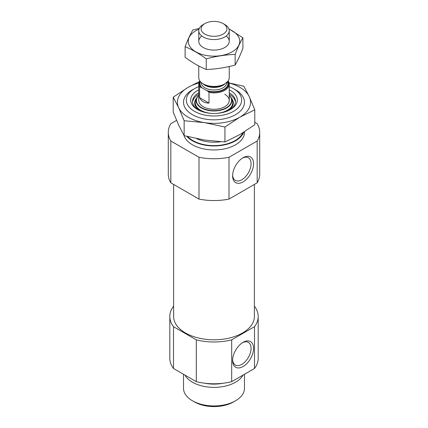<?xml version="1.0" encoding="UTF-8"?>
<svg xmlns="http://www.w3.org/2000/svg" width="428" height="428" viewBox="0 0 428 428"><rect width="100%" height="100%" fill="white"/><g stroke="black" fill="none" stroke-linecap="round" stroke-linejoin="round"><path stroke-width="0.64" d="M242.446 158.093A13.054 7.533 -60 0 1 248.363 157.777A13.054 7.533 -60 0 1 250.364 168.236A13.054 7.533 -60 0 1 241.836 179.733A13.054 7.533 -60 0 1 235.314 180.381A13.054 7.533 -60 0 1 232.629 175.095M176.566 120.375L170.82 123.692A45.71 26.392 180 0 0 168.29 132.354A45.71 26.392 180 0 0 170.82 141.015L198.999 157.285A45.71 26.392 180 0 0 229.001 157.285L257.18 141.015L257.18 182.815A45.71 26.392 180 0 0 259.71 174.153L259.71 132.354A45.71 26.392 180 0 1 257.18 141.015M254.788 122.312L257.18 123.692A45.71 26.392 180 0 1 259.71 132.354M244.474 131.797L244.474 132.354A30.474 17.596 180 0 1 216.638 149.88A30.474 17.596 180 0 1 183.981 135.387M229.001 157.285L229.001 199.084A45.71 26.392 180 0 1 198.999 199.084L198.999 157.285M170.82 141.015L170.82 182.815A45.71 26.392 180 0 1 168.29 174.153L168.29 132.354M229.001 199.084L257.18 182.815M170.82 182.815L198.999 199.084M254.376 306.202L254.494 306.266A44.186 25.509 180 0 1 258.186 316.479A44.186 25.509 180 0 1 254.494 326.692L231.687 339.853A44.186 25.509 180 0 1 196.313 339.853L173.506 326.692A44.186 25.509 180 0 1 169.814 316.479A44.186 25.509 180 0 1 173.506 306.266L173.624 306.202M254.376 184.436L254.376 316.479A40.376 23.31 180 0 1 214 339.789A40.376 23.31 180 0 1 173.624 316.479L173.624 184.436M231.687 339.853L231.687 381.658A44.186 25.509 180 0 1 196.313 381.658L196.313 339.853M254.494 326.692L254.494 368.492A44.186 25.509 180 0 0 258.186 358.279L258.186 316.479M173.506 326.692L173.506 368.492A44.186 25.509 180 0 1 169.814 358.279L169.814 316.479M231.687 381.658L254.494 368.492M173.506 368.492L196.313 381.658M229.237 86.675A27.67 15.975 180 0 1 233.565 88.714L233.565 88.714A27.67 15.975 180 0 1 233.565 111.307A27.67 15.975 180 0 1 194.435 111.307A27.67 15.975 180 0 1 194.435 88.714A27.67 15.975 180 0 1 198.763 86.675M229.237 89.821A23.31 13.461 180 0 1 230.483 90.49A23.31 13.461 180 0 1 230.483 109.525A23.31 13.461 180 0 1 197.517 109.525A23.31 13.461 180 0 1 198.763 89.821M233.565 88.714L235.55 89.859L233.565 88.714M243.714 132.273A30.474 17.596 180 0 1 217.782 145.83A30.474 17.596 180 0 1 186.865 136.377M243.088 366.523A14.825 8.56 -60 0 1 232.607 360.472A14.825 8.56 -60 0 1 243.088 342.32A14.825 8.56 -60 0 1 253.569 348.371A14.825 8.56 -60 0 1 243.088 366.523M243.088 181.905A14.825 8.56 -60 0 1 232.607 175.855A14.825 8.56 -60 0 1 243.088 157.697A14.825 8.56 -60 0 1 253.569 163.747A14.825 8.56 -60 0 1 243.088 181.905M242.446 342.716A13.054 7.533 -60 0 1 248.363 342.395A13.054 7.533 -60 0 1 250.364 352.854A13.054 7.533 -60 0 1 241.836 364.356A13.054 7.533 -60 0 1 235.314 365.004A13.054 7.533 -60 0 1 232.629 359.718M229.237 92.758A21.486 12.401 180 0 1 235.486 101.5A21.486 12.401 180 0 1 229.809 109.9M198.191 109.9A21.486 12.401 180 0 1 192.514 101.5A21.486 12.401 180 0 1 198.763 92.758M229.237 94.251A21.486 12.401 180 0 1 235.443 102.249M192.557 102.249A21.486 12.401 180 0 1 198.763 94.251M224.775 94.288A15.237 8.795 180 0 1 229.237 100.505A15.237 8.795 180 0 1 214 109.301A15.237 8.795 180 0 1 198.763 100.505L198.763 84.086A15.237 8.795 180 0 1 199.817 80.865M243.045 375.099A30.474 17.596 180 0 1 214 387.367A30.474 17.596 180 0 1 184.955 375.099M244.474 374.275L244.474 388.335A30.474 17.596 180 0 1 235.55 400.774A30.474 17.596 180 0 1 192.45 400.774A30.474 17.596 180 0 1 183.526 388.335L183.526 374.275M235.55 400.774L233.565 401.919A27.67 15.975 180 0 1 194.435 401.919L192.45 400.774M227.996 81.127A14.627 8.442 180 0 1 223.625 89.944A14.627 8.442 180 0 1 207.901 91.266L200.705 87.109A14.627 8.442 180 0 1 200.004 81.127M200.705 87.109L199.609 86.97A15.237 8.795 180 0 1 198.763 84.086M228.14 80.924L228.392 81.197A15.237 8.795 180 0 1 229.237 84.086A15.237 8.795 180 0 1 208.998 92.394L208.998 103.094L199.609 97.67C201.31 101.254 204.44 103.062 208.998 103.094M199.609 86.97L199.609 97.67M208.998 92.394L207.901 91.266M224.775 24.535L223.122 23.583A12.899 7.447 180 0 1 223.122 34.112A12.899 7.447 180 0 1 204.878 34.112A12.899 7.447 180 0 1 204.878 23.583A12.899 7.447 180 0 1 223.122 23.583L224.775 24.535A15.237 8.795 180 0 1 229.237 30.757A15.237 8.795 180 0 1 214 39.553A15.237 8.795 180 0 1 198.763 30.757A15.237 8.795 180 0 1 203.225 24.535L204.878 23.583M229.237 66.501L229.237 77.65A15.237 8.795 180 0 1 224.775 83.867A15.237 8.795 180 0 1 203.225 83.867A15.237 8.795 180 0 1 198.763 77.65L198.763 65.966M242.89 37.728L242.89 48.348C240.311 55.062 237.727 60.626 235.149 65.029C225.519 67.672 215.889 69.165 206.259 69.497C199.298 66.634 192.247 62.563 185.11 57.288L185.11 46.668C192.07 49.53 199.122 53.602 206.259 58.877C215.889 56.234 225.519 54.747 235.149 54.41C237.727 47.695 240.311 42.137 242.89 37.728L228.884 28.869M199.325 28.392L192.851 29.987C190.273 34.395 187.689 39.954 185.11 46.668M206.259 69.497L206.259 58.877M235.149 65.029L235.149 54.41M201.797 36.022A15.237 8.795 0 0 0 203.225 47.508A15.237 8.795 0 0 0 224.775 47.508A15.237 8.795 0 0 0 226.203 36.022M199.004 29.206A25.75 14.868 0 0 0 195.794 30.773A25.75 14.868 0 0 0 196.81 52.36A25.75 14.868 0 0 0 234.084 50.595A25.75 14.868 0 0 0 228.996 29.206M234.143 89.045A30.474 17.596 180 0 1 235.55 89.805A30.474 17.596 180 0 1 235.55 114.688A30.474 17.596 180 0 1 192.45 114.688A30.474 17.596 180 0 1 193.857 89.045M198.876 83.027A36.567 21.111 0 0 0 188.143 87.317A36.567 21.111 0 0 0 178.679 107.712A36.567 21.111 0 0 0 204.536 122.643L184.142 120.723L178.679 107.712L173.212 97.177L188.143 87.317L199.181 81.646M224.93 127.036L239.857 117.176A36.567 21.111 180 0 1 204.536 122.643L224.93 127.036L224.93 141.973L239.857 134.595L254.788 124.735L254.788 109.793L239.857 117.176A36.567 21.111 0 0 0 249.321 96.782A36.567 21.111 0 0 0 229.124 83.027M173.212 97.177L173.212 112.12L178.679 125.131L184.142 135.665L204.536 140.058L224.93 141.973M226.193 82.299L243.858 86.247L249.321 96.782L254.788 109.793M184.142 120.723L184.142 135.665M220.591 141.754A27.424 15.836 180 0 1 196.618 138.629M242.863 132.803A29.864 17.243 180 0 1 217.542 145.493A29.864 17.243 180 0 1 187.758 136.607M231.216 97.932A19.319 11.155 180 0 1 227.45 111.002M200.55 111.002A19.319 11.155 180 0 1 196.784 97.932M211.261 113.372A18.746 10.823 180 0 1 195.885 99.879L196.746 98.017A17.858 10.309 180 0 1 198.763 95.294L196.746 98.017A17.858 10.309 180 0 0 214 110.98A17.858 10.309 180 0 0 231.254 98.017L229.237 95.278A17.858 10.309 180 0 1 231.254 98.017L232.115 99.879A18.746 10.823 180 0 1 216.739 113.372M229.237 95.455A17.569 10.144 180 0 1 214 110.649A17.569 10.144 180 0 1 198.763 95.455M223.095 383.242A28.141 16.248 180 0 1 204.905 383.242M202.246 87.997A14.017 8.095 180 0 1 200.406 81.62M226.797 82.422L226.797 82.593A12.797 7.388 180 0 1 214 89.982A12.797 7.388 180 0 1 201.203 82.593L201.203 82.422M227.594 81.62A14.017 8.095 180 0 1 222.143 90.174A14.017 8.095 180 0 1 206.36 90.372M224.775 83.867L223.304 84.717A13.156 7.597 180 0 1 204.696 84.717L203.225 83.867M225.235 83.588A12.797 7.388 180 0 1 214 87.44A12.797 7.388 180 0 1 202.765 83.588M194.435 88.714L192.45 89.859M229.237 84.086L229.237 100.505M198.763 30.757L198.763 41.286M229.237 30.757L229.237 41.286"/></g></svg>
